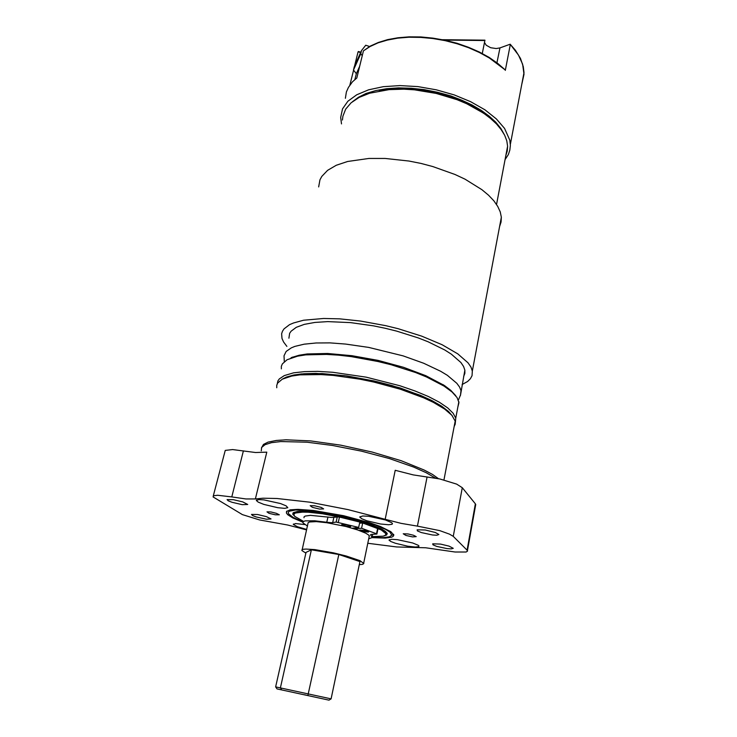 <?xml version="1.0" encoding="UTF-8"?>
<svg xmlns="http://www.w3.org/2000/svg" width="737" height="737" viewBox="0 0 737 737"><rect width="100%" height="100%" fill="white"/><g stroke="black" fill="none" stroke-linecap="round" stroke-linejoin="round"><path stroke-width="1.11" d="M291.17 357.602L299.139 355.216L307.246 353.981L327.578 353.474L351.908 355.676L378.044 360.43L403.489 367.321L425.82 375.649L444.347 385.442L450.795 390.306L455.715 395.705M457.778 407.423L459.013 402.568L457.069 397.556L452.067 391.973L444.089 386.096L426.53 376.976L415.686 372.6L391.071 364.76L377.86 361.489L351.236 356.634L338.467 355.17L326.454 354.396L305.772 354.893L297.527 356.137L287.043 359.73L282.345 363.894L281.387 366.298L281.35 368.887M392.305 385.598L391.338 385.359M286.426 377.086L293.372 375.115L301.479 373.945L322.087 373.585L347.026 375.971L373.917 380.918L400.071 387.966L422.9 396.386L441.527 406.115L448.584 411.532L452.371 415.898L448.041 411.034L441.15 405.866L431.836 400.569L420.339 395.299L392.25 385.617L376.589 381.536L344.787 375.658L316.016 373.419L303.985 373.733L294.045 374.986L286.426 377.086L282.741 378.919M277.305 383.618L277.978 380.808L279.341 378.882L284.289 375.594L293.621 372.867L304.482 371.586L317.665 371.365L332.728 372.24L366.215 377.187L399.822 385.746L415.005 390.969L428.335 396.543L439.344 402.255L447.7 407.893L453.181 413.245L455.724 418.155L455.365 422.439M261.414 447.866L263.431 444.383L268.093 442.099L276.403 440.44L285.91 439.823L310.645 440.956L340.641 445.194L372.176 452.076L401.204 460.708L424.171 469.976L432.545 474.49L438.579 478.737M454.13 426.502L455.254 423.932L455.171 421.076L451.901 415.336L444.623 409.026L433.282 402.291L423.628 397.759L400.375 389.2L373.733 382.024L359.951 379.196L333.225 375.409L320.945 374.543L299.968 374.884L291.732 376.073L282.299 379.14L277.646 383.028L276.716 385.304L276.716 387.754M261.239 450.814L261.663 447.414L265.071 444.66L271.483 442.679L280.788 441.574L306.96 442.237L332.332 445.443L361.434 451.155L389.532 458.626L413.604 467.046L426.216 472.721L435.475 478.147M407.736 546.181L415.29 547.001L418.68 546.642L418.994 545.997L418.238 545.269L412.748 542.985L397.446 539.677L391.808 539.281L389.072 540.046L390.592 541.437L395.364 543.298L407.736 546.181M380.532 523.989L388.574 524.762L392.121 524.256L392.416 523.473L391.559 522.607L385.414 519.953L368.62 516.305L362.659 515.983L359.822 516.959L361.554 518.618L366.879 520.773L380.532 523.989M277.738 507.692L284.629 508.373L287.835 507.738L286.159 505.868L280.548 503.592L263.809 499.861L258.742 499.585L256.347 500.432L258.125 502.081L263.726 504.348L277.738 507.692M304.657 524.569L295.583 523.565L293.28 524.449L297.527 526.798L306.721 529.442M233.343 499.64L242.768 501.888L247.696 504.467L242.178 504.679L231.989 502.312L228.221 500.801L227.107 499.594L233.343 499.64M257.628 514.546L266.462 516.646L271.041 518.977L266.407 519.207L256.052 516.886L252.542 515.513L251.52 514.426L257.628 514.546M440.569 544.127L449.036 546.089L453.283 548.319L451.247 548.881L447.119 548.595L436.691 546.357L432.997 544.809L432.693 543.842L440.569 544.127M408.04 533.947L413.466 535.209L416.221 536.665L412.49 536.877L405.857 535.44L403.25 533.791L408.04 533.947M314.644 505.785L321.268 507.434L323.635 508.862L319.618 509.055L312.424 507.323L310.185 505.711L314.644 505.785M270.82 511.957L276.421 513.293L279.332 514.804L275.306 514.831L269.051 513.274L266.932 511.837L270.82 511.957M425.286 530.004L435.318 532.446L438.837 534.555L436.737 535.219L432.444 534.961L421.407 532.584L417.455 530.889L417.096 529.802L425.286 530.004M302.806 522.183L292.736 517.89L287.716 514.684L286.389 513.035L286.536 511.441L290.212 509.838L297.886 509.322L313.428 510.455L343.672 515.753L369.956 522.8L380.403 526.513L390.776 531.617L393.798 535.08L393.291 536.26L391.651 537.172L385.211 538.111L372.167 537.614M427.045 476.959L417.418 526.126L401.094 523.362L385.165 519.309L395.235 470.289L413.264 474.904L439.796 478.995L456.682 484.135L462.292 487.682L475.457 503.951L475.558 505.554M213.279 495.955L225.236 450.362L232.616 449.524L255.536 452.481L266.785 452.113L255.361 498.949L262.989 498.249L276.928 498.498L309.706 502.21L348.168 509.589L385.165 519.309M255.361 498.949L245.891 498.94L231.833 496.913L243.385 450.841M306.61 529.931L287.734 525.011L259.627 519.907L242.418 514.573L213.113 496.913L213.619 495.743L217.673 495.227L231.833 496.913M475.383 503.859L467.028 550.152L467.507 551.101L466.18 552.059L455.098 552.022L425.746 547.784L396.617 546.937L367.809 543.28M417.418 526.126L439.768 530.686L449.487 534.104L453.273 536.398L462.292 487.682M292.893 513.21L293.704 514.748M385.958 534.804L387.238 533.781M383.811 536.029L386.676 534.933L387.174 533.441L385.396 531.34L381.941 529.194L362.263 521.75L344.041 516.996L316.44 512.132L302.317 511.165L297.426 511.432L293.51 512.565L292.819 514.233L295.076 516.683M302.981 521.833L293.234 517.494L288.434 513.698L288.231 512.298L289.355 511.183L295.583 509.958L306.629 510.188L321.433 511.911L347.044 516.867L375.308 525.057L385.727 529.479L389.937 532.086L391.808 535.191L389.412 536.84L383.304 537.632L372.277 537.255M393.613 534.408L392.314 535.154M286.84 511.128L286.389 513.035M306.868 511.303L298.043 511.395L294.247 512.62L298.54 511.432M310.093 511.496L307.218 511.257M318.974 512.427L330.075 514.177M372.6 525.177L380.946 528.715M381.149 528.871L385.7 531.939L381.397 528.908M385.755 532.031L386.271 534.297L386.685 533.256L385.691 531.939M385.82 533.431L386.428 534.389L385.7 534.961L387.072 533.662M294.229 512.648L293.344 513.542L293.777 514.794M293.335 513.671L293.04 512.989M295.251 512.132L294.035 513.882M386.428 534.389L387.155 533.57M385.921 533.92L386.013 532.529L385.801 533.56L381.342 529.967L364.336 523.261L348.233 518.82L322.613 513.8L308.149 512.233L302.502 512.086L295.251 513.053L293.796 514.398L294.717 516.342L303.257 521.206M372.176 536.647L383.258 536.177L385.562 535.117L385.801 533.56M368.27 532.132L363.433 531.478L359.886 530.032L366.049 530.649L368.666 531.681L368.27 532.132M350.186 526.762L345.312 526.107L341.701 524.624L347.09 525.039L350.25 526.107L350.701 526.55L350.186 526.762M371.043 534.426L370.858 535.338L372.194 537.568L368.73 538.848M370.858 535.338L370.481 534.749L371.153 534.408L376.92 534.049L378.007 528.696L362.687 522.957L361.563 528.263L376.929 533.966M337.288 516.794L336.127 522.109L358.679 527.406L359.813 522.091L338.9 516.904L331.641 517.457L310.415 515.384L305.1 516.093L304.031 516.904L304.049 517.761M336.127 522.109L331.558 522.754L326.777 522.284L327.947 517.033M307.467 526.144L302.889 522.846L303.137 521.676L305.146 520.902L314.598 520.783L326.777 522.284M306.288 695.203L304.206 694.742M302.124 549.682L308.195 522.607L309.641 521.934L316.228 521.612L326.777 522.69L345.911 526.522L357.546 529.875L365.819 533.183L369.034 535.348L369.136 536.904M305.892 553.128L301.921 550.576L302.032 549.756L303.451 549.222L306.15 549.019L314.92 549.636L333.4 552.842L346.077 555.956L360.034 560.71L363.792 563.501L362.622 564.358L359.288 564.662M484.504 113.857L472.435 106.1L458.184 99.412L434.13 92.088L409.21 88.735L393.457 88.882L379.26 90.918M354.497 66.321L358.062 51.82L359.214 51.894M442.495 39.669L484.928 40.139L482.256 53.515M521.934 83.428L523.97 74.225L522.625 64.202L518.507 55.128L510.188 44.174L499.926 47.859L496.941 62.783M505.241 69.96L489.276 57.965L479.437 52.52L468.631 47.748L457.087 43.759L445.065 40.664L432.849 38.517L420.707 37.384L408.906 37.265L397.722 38.167L387.386 40.047L378.109 42.857L370.066 46.505L363.396 50.899L370.333 46.109L378.394 42.451L387.671 39.641L397.989 37.753L409.155 36.85L420.91 36.961L433.015 38.094L445.194 40.231L457.17 43.326L468.677 47.306L479.455 52.078L489.267 57.532L497.917 63.539L505.25 69.96M345.404 98.27L346.436 91.941L348.371 87.436L352.516 81.835L356.772 78.039L363.396 50.899M484.522 42.46L486.254 45.243L490.676 47.739L496.194 48.559L499.926 47.859M504.412 134.797L500.911 128.533L495.826 122.268L489.23 116.17L481.215 110.347L471.966 104.958L461.648 100.131L450.445 95.81L437.207 92.217L424.134 89.674L411.117 88.219L398.514 87.896L386.658 88.698L375.852 90.587L365.911 93.479L358.449 97.293L352.443 101.669M505.066 159.643L508.3 154.558L509.829 150.155L510.382 145.484L509.847 140.233L504.605 128.413L496.416 118.906L484.946 109.859L470.648 101.715L454.167 94.907L436.276 89.794L417.879 86.644L399.896 85.603L383.203 86.69L368.592 89.813L356.671 94.76L347.91 101.255L342.548 108.929L340.687 117.423L341.498 123.936M505.812 155.728L507.277 151.094L507.636 146.184L506.77 140.785L504.633 135.23L501.206 129.611L496.526 124.009L490.639 118.528L483.629 113.258L466.678 103.77L457.004 99.716L436.138 93.406L414.507 89.859L403.894 89.205L389.062 89.628L369.615 93.212L359.159 97.395L351.098 102.784L345.625 109.159L342.843 116.253L342.465 120.002M463.693 376.395L464.89 373.41L464.89 370.149L463.573 366.446L460.883 362.512L451.449 354.239L444.798 350.02L428.077 341.793L418.266 337.942L396.589 331.106L385.11 328.269L373.484 325.874L350.655 322.622L327.827 321.59L314.865 322.401L304.252 324.344L296.283 327.302L291.152 331.153L289.678 333.354L288.886 338.209M462.136 384.576L467.617 381.499L470.436 378.763L472.085 375.677L472.343 371.079L470.906 367.072L467.995 362.816L457.778 353.852L442.071 344.75L421.767 336.164L398.21 328.748L385.737 325.662L360.559 321.028L339.683 318.872L323.598 318.467L303.524 320.273L293.473 322.953L289.549 324.695L284.021 328.849L282.437 331.235L281.617 333.778L282.013 338.504L283.607 342.005L286.886 346.353M499.603 226.499L501.105 222.003L501.363 217.194L500.276 211.906L497.77 206.415L493.845 200.814L488.539 195.194L481.906 189.649L465.019 179.202L455.033 174.494L432.812 166.544L420.974 163.467L408.952 161.062L385.211 158.464L368.887 158.483L347.597 161.486L336.238 165.309L327.569 170.367L321.774 176.447L319.987 179.791L318.642 186.931M298.715 511.303L300.235 511.211M386.216 534.353L385.866 534.675M293.768 514.592L294.21 512.666M460.422 395.529L460.984 390.619L459.621 387.091L456.876 383.323L447.322 375.336L440.597 371.245L423.72 363.23L403.185 355.907L368.721 347.422L345.773 344.059L330.084 342.926L316.072 342.963L304.215 344.142L294.901 346.372L291.272 347.855L286.177 351.448L284.003 355.759L284.298 361.627M298.586 511.45L294.312 512.583M306.914 511.34L298.872 511.423M318.439 512.399L307.32 511.358M360.347 521.197L353.834 519.392M372.13 525.03L360.854 521.345M380.789 528.705L372.563 525.186M383.995 530.557L381.121 528.871M510.29 44.303L515.439 50.291L520.46 58.463L523.298 66.625L523.989 72.622L510.363 144.286M458.368 400.034L460.57 394.958L464.89 370.149M467.028 550.152L453.273 536.398M387.192 533.514L386.483 534.316M386.271 534.279L385.847 533.302M361.563 528.263L354.092 528.779M352.148 528.199L358.679 527.406M362.687 522.957L359.582 523.196M331.097 698.833L359.932 561.594L338.799 554.464L311.382 549.802L306.058 552.382L275.675 686.921L331.097 698.833L328.96 700.15L277.02 688.957L275.675 686.921M311.382 549.802L280.419 687.695L281.497 689.74M338.799 554.464L307.919 695.433M277.02 688.957L328.96 700.15M349.9 85.013L353.548 70.162M510.317 44.681L505.278 70.356M369.569 46.542L365.699 45.27L361.498 50.586L360.725 53.773L362.236 55.671M354.893 79.559L356.34 73.663L353.456 70.043L354.221 66.929L361.498 50.586M353.456 70.043L360.725 53.773M356.34 73.663L359.582 66.523M338.329 522.34L339.499 517.015M333.843 517.392L332.682 522.68M376.543 533.708L377.639 528.447M360.586 52.64L358.062 51.82M484.918 40.544L444.577 40.102M292.598 357.04L290.885 357.989M443.075 384.622L444.089 386.096M455.724 418.155L458.875 401.674M443.932 479.953L455.171 421.076M286.942 376.893L285.201 377.869M440.302 405.322L441.334 406.842M475.752 504.477L467.415 550.668M293.39 523.998L293.28 524.449M256.54 500.091L256.393 500.681M360.015 516.591L359.877 517.245M389.219 539.788L389.118 540.285M293.04 513.79L292.893 514.426M372.157 536.711L372.664 534.297M363.663 563.096L369.366 535.836M360.762 52.253L358.541 51.535M507.636 146.184L496.517 204.407M501.363 217.194L472.343 371.079"/></g></svg>
